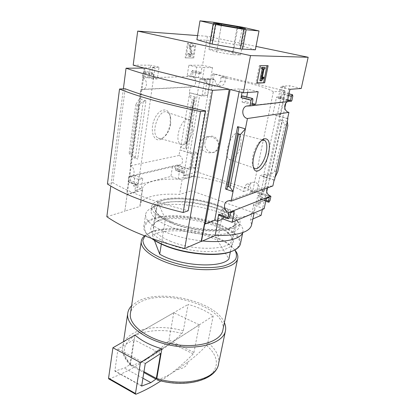 <?xml version="1.0" encoding="UTF-8"?>
<svg xmlns="http://www.w3.org/2000/svg" width="415" height="415" viewBox="0 0 415 415"><rect width="100%" height="100%" fill="white"/><g stroke="black" fill="none" stroke-linecap="round" stroke-linejoin="round"><path stroke-width="0.31" stroke-dasharray="2.08 1.56" d="M273.34 91.834C267.8 87.627 244.881 81.407 221.086 77.237L220.36 81.293C219.66 83.903 218.005 85.511 215.395 86.128C210.192 86.834 206.794 84.81 205.218 80.048L199.874 79.348L183.689 175.483C205.295 176.852 230.709 183.549 243.512 191.59L244.279 187.824L246.318 184.338C249.508 183.347 251.018 185.832 250.842 191.792L252.185 193.608L273.34 91.834L285.167 90.901L214.316 73.86L197.109 171.971L263.1 194.033L285.167 90.901M218.295 146.594C217.678 149.296 216.111 151.19 213.585 152.284C208.558 153.675 204.398 152.362 201.104 148.352C198.718 143.331 200.232 139.627 205.638 137.241C211.655 134.74 219.639 139.824 218.295 146.594M261.383 190.112L256.62 191.849L260.018 175.664L264.775 174.139L261.383 190.112L264.314 191.087L259.93 192.705L270.611 196.274M281.24 96.674L277.552 114.016L272.826 114.716L276.52 97.126L281.24 96.674L284.374 97.442L280.649 114.831L277.552 114.016M243.512 191.59L248.129 189.971L261.761 194.542L262.783 189.748L252.185 193.608M261.761 194.542L263.1 194.033M183.689 175.483L197.109 171.971M221.086 77.237L226.076 77.091L212.796 73.891L214.316 73.86M197.457 152.824L192.088 153.975L189.453 169.393L194.806 168.049L197.457 152.824L194.837 151.994L189.847 153.047L180.286 149.997L189.702 92.68L199.646 95.3L204.668 94.931L207.495 78.508L202.468 78.674L192.41 76.184L193.12 71.868L192.612 70.498L191.351 71.894L190.724 75.758L187.144 75.846L188.856 65.228L202.541 65.248L207.422 36.307L256.029 46.418M204.844 79.374L201.991 96.052L207.391 95.642L210.249 79.187L204.844 79.374L192.41 76.184M212.796 73.891L211.915 78.943L199.874 79.348M301.233 88.473L289.571 85.729L285.811 103.174M284.773 107.978L267.54 187.886M266.71 191.735L264.869 200.279L264.386 200.113L262.363 209.502M144.161 68.107L126.679 194.189L127.14 194.365L142.407 190.241L142.376 189.136C142.853 181.547 160.465 177.9 182.112 179.508L194.096 176.271L191.564 190.796L261.097 215.369M194.096 176.271L193.67 176.126L212.542 67.603L202.541 65.248M270.559 196.508L256.62 191.849M274.128 180.172L260.018 175.664M267.229 187.995L268.899 186.242L272.868 185.946M192.088 153.975L180.286 149.997M189.453 169.393L177.376 165.357L177.433 164.999L180.146 164.983C183.871 163.619 182.994 156.273 178.995 155.475L179.882 150.08M274.471 180.053L263.364 176.505L267.742 175.078L264.775 174.139M194.806 168.049L192.218 167.193L194.837 151.994M177.433 164.999L128.764 176.344L128.111 181.044L128.406 182.133L128.821 182.195L130.258 180.52L130.798 176.676L135.041 175.68L133.578 185.987L170.902 176.432L172.443 166.897L175.97 166.067L175.4 169.564L175.924 170.632L177.143 169.144L177.781 165.258L187.243 168.423L192.218 167.193M177.781 165.258L177.376 165.357M267.742 175.078L264.314 191.087M287.574 118.607L272.826 114.716M280.649 114.831L276.302 115.489L287.6 118.467M201.991 96.052L189.292 92.706L190.241 86.906L192.347 86.958C196.918 85.993 196.591 77.128 191.943 76.557L192 76.194M207.391 95.642L204.668 94.931M189.702 92.68L189.292 92.706M291.455 100.824L276.52 97.126M287.496 101.654L291.372 101.213M210.249 79.187L207.495 78.508M291.797 100.783L280.037 97.873L284.374 97.442M170.233 123.727C168.915 130.725 166.14 135.736 161.897 138.755C154.696 143.59 149.447 132.172 154.001 120.334C158.364 108.388 168.661 106.349 170.249 116.475L170.233 123.727M190.241 86.906L140.794 89.438L131.451 156.927L137.697 159.059L135.368 157.576L132.043 154.494L129.153 153.078L131.451 156.927L130.222 165.793L178.995 155.475M280.037 97.873L282.522 86.175L289.571 85.729M292.808 96.135L283.678 93.915L285.193 86.808L282.522 86.175M263.364 176.505L276.302 115.489M287.273 121.471L280.141 119.572L282.35 121.066L284.861 124.277L286.236 125.2L287.844 125.636M275.078 177.278L268.225 175.109L280.141 119.572M202.468 78.674L204.341 67.64L202.022 67.09L196.736 67.106L194.967 77.787L198.5 77.683L199.153 73.797L191.351 71.894M199.153 73.797L200.113 72.392L200.585 72.433L200.896 73.761L202.022 67.09M189.847 153.047L199.646 95.3M185.811 147.678L186.568 149.26L180.712 147.408L184.945 142.802L186.268 143.211L186.766 144.057L185.811 147.678L194.199 97.406L195.325 97.011L189.256 95.393L192.083 99.833L193.447 100.202L194.142 99.963L194.184 97.546M212.542 67.603L204.341 67.64M193.67 176.126L185.562 178.315L187.243 168.423M264.127 208.755L255.614 205.804L260.179 203.967L257.725 203.122L259.93 192.705M257.725 203.122L264.869 200.279M185.157 57.835L192.882 57.981L195.232 43.544L187.497 43.124L185.157 57.835L192.882 57.981M133.179 65.15L150.712 65.176L149.068 76.765L144.731 76.868L145.328 72.573L144.892 71.115L144.259 71.048L143.123 72.604L142.397 77.849L191.943 76.557M197.561 35.576L207.422 36.307M140.794 89.438L143.035 89.5C147.88 88.431 147.361 78.497 142.397 77.849M128.764 176.344L131.633 176.365C135.544 174.902 134.47 166.731 130.222 165.793M260.179 203.967L261.528 197.659L260.62 199.221L260.127 199.299L260.812 194.526L257.757 195.673L255.614 205.804M185.562 178.315L183.414 177.573L184.421 171.603L177.143 169.144M161.336 244.087L165.409 218.99C185.681 230.05 228.406 233.297 235.834 224.816L230.351 251.936M177.449 369.449C183.861 368.396 187.331 365.921 187.855 362.02L177.449 369.449C170.856 374.128 164.257 377.608 157.648 379.896L157.103 379.855M218.606 363.597C219.571 356.262 215.982 349.3 207.842 342.712L206.452 345.467C200.414 351.873 194.215 357.393 187.855 362.02M127.14 194.365L124.822 211.079L140.021 206.457L140 205.275C140.566 197.151 158.11 193.001 179.607 194.428L191.564 190.796M144.944 68.107L124.822 211.079M264.386 200.113L253.798 204.315L254.966 208.932C253.16 215.81 240.985 218.949 218.44 218.342L204.73 223.784M219.073 215.38L219.551 215.229L220.619 213.46L221.413 209.352L225.143 207.946L223.389 216.967M247.594 92.498L248.227 89.251L242.593 89.624L242.044 92.488M252.906 100.041L242.951 97.499L242.702 95.958L252.678 98.495M242.951 97.499L242.059 102.132L245.794 101.758L246.723 96.98M268.225 175.109L270.819 174.482L274.569 171.577L276.193 171.182L277.749 171.67M283.678 93.915L283.523 92.524L283.123 92.509L282.184 94.044L281.303 98.184L278.278 98.485L280.68 87.109L285.193 86.808M134.917 190.495L141.235 188.809L142.75 178.445L138.548 179.472L137.988 183.337L136.551 185.033L136.146 184.971L135.861 183.876L134.917 190.495L137.204 191.351L126.679 194.189M141.235 188.809L133.578 185.987M184.421 171.603L183.492 173.034L182.916 173.065L182.693 172.038L183.285 168.521L179.788 169.377L178.201 178.964L170.902 176.432M178.201 178.964L183.414 177.573M145.971 100.788L139.476 98.957L135.804 104.497L137.272 104.917L138.973 104.476L143.253 101.499L145.971 100.788L137.697 159.059M151.459 74.736L152.59 73.17L153.218 73.227L153.638 74.695L153.016 79.016L157.311 78.892L159.018 67.225L152.528 67.246L151.459 74.736L143.123 72.604M255.365 49.826L239.024 45.225L210.929 40.447L196.886 39.7M123.374 88.852L110.8 186.086M125.18 88.763L112.942 182.704C130.533 193.027 155.609 202.38 188.177 210.763M253.798 204.315L250.504 220.002L251.589 224.925M252.844 218.98L250.504 220.002M218.44 218.342L217.932 220.998M142.407 190.241L140.021 206.457M182.112 179.508L179.607 194.428M154.432 240.394L152.528 235.43C163.697 227.462 198.292 230.325 217.491 240.358L223.727 208.164C204.004 198.863 168.889 195.522 157.716 202.287L165.409 218.99M223.727 208.164L235.834 224.816M106.837 216.708L125.05 211.168M162.727 349.134C156.502 349.98 152.912 352.294 151.957 356.07L162.727 349.134C169.242 344.865 175.633 339.641 181.915 333.463L183.306 330.786L188.151 304.413C198.038 307.116 206.385 310.949 213.196 315.924L161.928 348.828M183.306 330.786C165.388 325.713 144.918 326.589 133.002 333.447C126.902 336.944 123.473 341.472 122.71 347.033C122.124 352.677 124.708 358.389 130.45 364.168L130.595 365.309L131.384 365.589C138.195 363.649 145.053 360.474 151.957 356.07M224.396 322.652C215.919 301.544 161.352 288.451 137.967 301.238L131.581 305.782M130.45 364.168L134.968 335.071M207.842 342.712L213.196 315.924M222.902 329.858C227.565 307.442 165.352 287.823 139.985 302.203C134.631 304.952 131.472 308.521 130.507 312.926M234.854 249.97L232.198 247.257C216.583 232.851 170.804 224.515 150.832 232.364L144.539 235.819M234.833 249.98L231.274 246.054C216.132 232.084 171.473 223.95 152.087 231.565L144.902 235.959M217.491 240.358L228.94 258.908M152.528 235.43L157.716 202.287M107.433 184.021L112.942 182.704M267.032 65.7L259.417 65.456L255.962 82.917L257.067 82.865M255.962 82.917L257.004 83.166M267.078 65.466L268.116 65.7M259.417 65.456L260.475 65.695M259.894 80.66L261.486 80.883M260.454 80.635L262.726 77.849L263.758 78.093M261.377 68.646L263.343 68.874M262.363 77.33L260.999 78.715L263.017 68.631L264.972 68.859M263.93 68.625L264.189 67.334M263.017 68.631L264.059 68.869M260.999 78.715L262.036 78.959M261.896 77.735L262.264 77.823M262.726 77.849L262.752 76.998M193.686 58.167L196.046 43.72L195.232 43.544M196.046 43.72L187.497 43.124M189.007 56.341L190.086 56.367C191.097 55.994 191.554 54.962 191.455 53.265L190.117 46.771L190.314 46.324L192.726 46.439L192.959 45.012L189.318 44.825L189.09 46.267L190.661 53.836L190.174 54.946L189.235 54.92L188.701 53.473L187.938 53.447C187.762 54.873 188 55.807 188.654 56.253L190.9 56.554C191.906 56.181 192.363 55.143 192.27 53.447L190.931 46.952L190.117 46.771M188.701 53.473L189.515 53.654L188.752 53.634C188.576 55.06 188.815 55.994 189.468 56.44L189.816 56.528M188.752 53.634L187.938 53.447M189.515 53.654L190.044 55.107L189.235 54.92M190.931 46.952L191.128 46.506L193.54 46.62L193.774 45.188L190.137 45.007L189.909 46.449L191.471 54.017L190.983 55.128L190.044 55.107M189.909 46.449L189.09 46.267M190.137 45.007L189.318 44.825M193.774 45.188L192.959 45.012M193.54 46.62L192.726 46.439M188.322 43.3L185.972 58.022M241.255 45.692L244.632 27.603M239.024 45.225L242.37 27.167M255.246 49.624L258.877 30.918M197.001 39.544L200.072 20.75M210.929 40.447L214.026 22.311M213.16 40.748L216.267 22.654M217.05 49.816L232.514 52.492L240.565 54.946L232.82 54.713L216.692 51.922L208.978 49.478L217.05 49.816L221.377 25.019M232.514 52.492L237.043 27.727M240.565 54.946L245.483 28.651M232.82 54.713L237.743 27.847M216.692 51.922L221.392 25.019M208.978 49.478L213.476 23.116M239.128 91.757L239.673 88.898L242.593 89.624M234.268 211.214L225.143 207.946M230.6 212.662L221.413 209.352M251.978 104.71L242.059 102.132M252.232 103.423L245.794 101.758M258.161 91.705L248.227 89.251M230.159 89.5L239.673 88.898M266.331 198.567L257.757 195.673M269.33 197.384L260.812 194.526M289.955 89.318L280.68 87.109M287.481 100.772L278.278 98.485M287.699 99.766L281.303 98.184M159.018 67.225L150.712 65.176M152.528 67.246L155.018 67.863L144.187 67.915M157.311 78.892L149.068 76.765M153.016 79.016L144.731 76.868M142.75 178.445L135.041 175.68M138.548 179.472L130.798 176.676M137.204 191.351L155.018 67.863M179.788 169.377L172.443 166.897M183.285 168.521L175.97 166.067M196.736 67.106L188.856 65.228M194.967 77.787L187.144 75.846M198.5 77.683L190.724 75.758M184.945 142.802L192.083 99.833M129.153 153.078L135.804 104.497M253.446 167.261L252.611 165.118C250.629 158.053 256.537 142.195 261.86 140.286M240.518 145.307C238.921 154.204 232.514 162.213 229.101 159.329C222.466 155.309 232.333 128.982 238.656 133.832C240.913 135.638 241.53 139.461 240.518 145.307M192.394 130.964C191.123 139.393 184.727 146.858 180.81 144.249C172.925 140.405 182.735 114.244 189.956 119.852C192.373 121.797 193.188 125.501 192.394 130.964M170.669 124.287C169.496 130.497 167.038 134.937 163.282 137.609C161.425 138.734 159.723 138.88 158.177 138.045C149.374 133.874 159.635 106.51 167.733 112.558C169.216 113.554 170.202 115.323 170.684 117.865L170.669 124.287M160.875 380.887C172.152 373.318 182.927 364.339 193.203 353.948L193.94 352.501L199.278 324.795L161.855 348.808M199.278 324.795L173.792 312.728L135.02 335.04M134.979 335.004L188.151 304.413M108.834 378.921L109.114 378.9C130.294 371.192 150.007 358.695 168.251 341.4L168.988 339.989L173.792 312.728M129.656 364.801L130.066 364.116L133.858 339.672L117.995 348.937L114.841 371.098L124.479 368.069L129.656 364.801L143.787 372.499M142.853 378.19L124.479 368.069M145.26 363.535L117.995 348.937M160.621 353.538L133.858 339.672M211.915 78.943L214.991 79.696C215.452 84.193 217.605 86.232 221.449 85.812C223.509 85.117 224.806 83.545 225.345 81.091L226.076 77.091M205.218 80.048L214.991 79.696M250.842 191.792L259.546 188.675C258.721 183.363 256.019 181.35 251.438 182.636L248.896 186.252L248.129 189.971M262.783 189.748L259.546 188.675M204.969 142.288C203.661 148.352 209.72 154.489 214.685 152.04C216.848 151.013 218.212 149.161 218.772 146.495C220.116 140.483 214.176 134.346 209.269 136.592C206.966 137.604 205.534 139.502 204.969 142.288M168.454 243.906C183.959 250.333 206.691 253.254 220.349 250.65C234.091 247.247 237.017 241.696 229.116 233.993C215.675 221.501 172.951 214.124 156.984 221.532C145.847 227.451 149.67 234.906 168.454 243.906M234.817 249.986L239.367 245.498L239.398 240.161L235.201 234.511C230.507 230.75 224.349 227.311 216.729 224.188C208.543 221.361 199.88 219.177 190.739 217.631C181.625 216.516 173.081 216.205 165.103 216.687C157.747 217.647 151.957 219.379 147.74 221.88L144.389 226.502L145.426 232.052L151.574 238.459M240.513 243.496C241.966 233.645 219.473 221.792 194.37 217.538C169.294 213.123 144.825 216.863 143.766 226.787C143.476 230.149 145.764 233.744 150.619 237.562L152.118 238.651M242.718 232.602L242.988 231.56C243.366 228.707 241.821 225.729 238.35 222.637C222.808 208.065 170.622 199.05 152.196 207.754C148.119 209.544 145.914 211.873 145.587 214.731C145.369 220.562 152.305 226.46 166.384 232.431C177.345 236.742 189.422 239.59 202.608 240.965M170.176 241.151C194.293 251.532 231.871 250.136 231.71 239.813C232.032 237.297 230.657 234.677 227.576 231.964C214.903 220.189 174.217 213.16 159.168 220.147C155.552 221.703 153.586 223.747 153.275 226.263C153.073 231.248 158.706 236.213 170.176 241.151M173.091 223.721C190.656 230.813 217.87 233.178 228.79 228.79C232.608 227.358 234.698 225.495 235.056 223.213C236.104 215.867 217.74 206.649 197.089 203.143C176.453 199.516 156.637 202.141 155.884 209.534C155.682 211.847 157.238 214.337 160.553 217.004C163.577 219.379 167.753 221.62 173.091 223.721M172.101 221.968C190.744 229.474 219.696 232.001 231.202 227.384L236.467 224.183C238.044 221.537 237.593 218.653 235.118 215.52C228.639 209.238 213.782 203.407 197.53 200.455C184.919 198.495 174.015 198.282 164.817 199.823C159.588 201.182 156.082 203.132 154.297 205.674C153.706 208.491 155.215 211.557 158.826 214.882C162.016 217.387 166.441 219.748 172.101 221.968M170.752 222.461C198.043 233.671 240.399 232.768 239.984 222.077C241.141 213.917 220.573 203.713 197.607 199.812C174.663 195.781 152.513 198.609 151.672 206.82C151.511 211.946 157.871 217.159 170.752 222.461M170.062 226.626C197.27 237.93 239.554 236.877 239.18 226.019C239.502 223.535 238.132 220.936 235.072 218.223C221.154 205.181 173.351 196.928 156.875 204.714C153.285 206.281 151.351 208.309 151.06 210.799C150.884 216.007 157.218 221.283 170.062 226.626M200.896 73.761L193.12 71.868M186.568 149.26L195.325 97.011M269.999 200.523L261.528 197.659M157.648 379.896C177.428 385.639 199.708 383.403 209.834 375.259C220.059 367.125 217.808 354.778 206.452 345.467M181.915 333.463C164.745 328.805 145.53 329.754 134.097 336.275C122.15 343.885 121.247 353.658 131.384 365.589M190.9 56.554L190.086 56.367M190.983 55.128L190.174 54.946M191.471 54.017L190.661 53.836M191.128 46.506L190.314 46.324M192.27 53.447L191.455 53.265M228.406 218.71L219.239 215.349M228.717 218.586L219.551 215.229M229.78 216.796L220.619 213.46M265.968 200.253L260.018 198.24M268.847 202.198L260.366 199.319M269.096 202.1L260.62 199.221M288.596 95.606L282.184 94.044M288.959 93.925L283.123 92.509M288.98 93.847L283.372 92.488M153.638 74.695L145.328 72.573M152.953 73.159L144.628 71.048M152.59 73.17L144.259 71.048M137.988 183.337L130.258 180.52M136.909 184.94L129.179 182.107M136.551 185.033L128.821 182.195M135.861 183.876L128.111 181.044M182.693 172.038L175.4 169.564M183.202 173.107L175.924 170.632M183.492 173.034L176.214 170.56M200.113 72.392L192.316 70.503M200.404 72.386L192.612 70.498M186.268 143.211L193.447 100.202M186.74 144.192L194.147 99.88M130.575 153.56L137.272 104.917M132.043 154.494L138.973 104.476M135.368 157.576L143.253 101.499M270.819 174.482L282.35 121.066M274.569 171.577L284.861 124.277M276.193 171.182L286.236 125.2M227.078 188.794L238.729 128.588L227.078 188.789M193.94 352.501L168.988 339.989M193.203 353.948L168.251 341.4M135.964 394.209L109.114 378.9M143.927 371.653L130.066 364.116M141.603 386.002L114.986 371.124M141.598 385.805L114.789 370.823M220.36 81.293L225.345 81.091M244.279 187.824L248.896 186.252M143.035 89.5L192.347 86.958M249.15 105.737L288.166 101.338M131.633 176.365L180.146 164.983M228.572 200.787L268.899 186.242M254.966 208.932L254.115 212.983M142.376 189.136L140 205.275M130.58 365.325C124.723 359.369 122.103 353.274 122.71 347.033L123.514 341.664M225.361 331.274L225.511 330.548M237.655 258.695L237.769 258.135M150.666 232.13L149.364 232.95M231.274 246.054L232.198 247.257M189.468 56.44L188.654 56.253M189.873 55.06L189.058 54.873M265.761 201.213L260.127 199.299M292.674 94.745L283.523 92.524M153.218 73.227L144.892 71.115M136.146 184.971L128.406 182.133M182.916 173.065L175.633 170.591M200.585 72.433L192.793 70.545M186.766 144.057L194.142 99.963M185.764 147.89L194.199 97.406M252.611 165.118L253.404 167.084M229.101 159.329L254.245 168.179M238.656 133.832L263.063 139.959M189.956 119.852L167.733 112.558M180.81 144.249L158.177 138.045M170.684 117.865L170.249 116.475M163.282 137.609L161.897 138.755M141.645 386.08L114.841 371.098M215.395 86.128L221.449 85.812M246.318 184.338L251.438 182.636M213.585 152.284L214.685 152.04M205.638 137.241L209.269 136.592M242.775 232.582L242.988 231.56M143.766 226.787L145.587 214.731M159.168 220.147L156.984 221.532M227.576 231.964L229.116 233.993M231.71 239.813L235.056 223.213M153.275 226.263L155.884 209.534M228.79 228.79L231.202 227.384M160.553 217.004L158.826 214.882M239.18 226.019L239.984 222.077M151.06 210.799L151.672 206.82M156.875 204.714L152.196 207.754M235.072 218.223L238.35 222.637M151.034 238.049L150.619 237.562"/><path stroke-width="0.62" d="M285.811 103.174L284.773 107.978M267.54 187.886L266.71 191.735M262.363 209.502L261.097 215.369L252.844 218.98M256.029 46.418L308.163 57.26L250.52 55.584L243.361 92.815L258.161 91.705L255.645 104.3L251.978 104.71L252.906 100.041L252.678 98.495L252.154 98.464L251.044 100.222L249.918 105.924L291.372 101.213L291.797 100.783L292.808 96.135L292.528 94.708L291.351 96.28L290.443 100.446L287.481 100.772L289.955 89.318L301.233 88.473L308.163 57.26M249.918 105.924L246.427 106.048C241.053 107.905 241.862 117.653 247.439 118.519L231.155 201.13L272.868 185.946L274.128 180.172L274.471 180.053L287.911 118.55L287.574 118.607L288.933 112.366C284.182 111.677 283.123 103.885 287.496 101.654M270.611 196.274L270.907 196.373L270.559 196.508L270.642 196.129C267.037 194.469 265.901 191.761 267.229 187.995M287.6 118.467L287.911 118.55M268.723 153.021C266.093 166.887 255.401 177.143 253.404 167.084C251.148 159.054 257.964 140.877 263.982 138.869C268.847 137.998 270.43 142.719 268.723 153.021M247.439 118.519L288.933 112.366M250.52 55.584L137.702 31.104L133.179 65.15L144.161 68.107M137.702 31.104L197.561 35.576M257.004 83.166L264.661 82.782L268.116 65.7L260.475 65.695L257.004 83.166M231.155 201.13C229.63 200.538 228.198 200.627 226.87 201.4C222.834 203.589 224.271 211.344 228.914 212.496L270.642 196.129M228.914 212.496L227.918 217.553L228.063 218.679L228.406 218.71L229.78 216.796L230.6 212.662L234.268 211.214L232.052 222.295L264.127 208.755L266.331 198.567L269.33 197.384L268.521 201.119L268.614 202.178L269.096 202.1L269.999 200.523L270.907 196.373M230.351 251.936L228.94 258.908C221.34 268.687 179.384 266.124 159.708 254.151L161.336 244.087M157.103 379.855L156.803 378.496L161.855 348.808C150.484 345.436 141.541 340.85 135.02 335.04L134.968 335.071M243.361 92.815L230.159 89.5L205.269 223.991L204.73 223.784L201.462 241.463L201.197 241.359L229.272 89.277L212.542 90.33L184.696 248.569C150.438 239.481 124.484 228.857 106.837 216.708L110.8 186.086M212.542 90.33C174.803 82.559 145.971 75.182 126.046 68.2L144.944 68.107L229.272 89.277M205.269 223.991L214.721 220.23L217.382 221.221L223 218.954L232.052 222.295M227.918 217.553L218.731 214.192L219.073 215.38M218.731 214.192L217.382 221.221M223 218.954L223.389 216.967M227.067 188.83L225.589 189.038L233.038 191.574L230.06 187.196L228.349 186.615L227.41 186.75L227.078 188.789M245.4 128.858L237.608 126.658L238.739 128.51L237.816 132.971L238.526 134.149L240.301 134.662L245.4 128.858M242.044 92.488L241.053 97.665L242.168 95.927L242.702 95.958M246.723 96.98L247.594 92.498M287.273 121.471L287.844 125.636L277.749 171.67L275.078 177.278M242.37 27.167L258.877 30.918L246.157 29.74L215.51 24.495L199.973 20.833L214.026 22.311L242.37 27.167M221.558 24.003L237.23 26.716L245.483 28.651L237.743 27.847L221.392 25.019L213.476 23.116L221.558 24.003L221.377 25.019M199.973 20.833L196.886 39.7L212.148 44.073L240.155 48.923L255.365 49.826L259.012 31.042M126.046 68.2L123.374 88.852M205.56 110.966C170.944 103.454 144.15 96.052 125.18 88.763L119.525 89.033L107.433 184.021C124.251 194.734 149.493 204.232 183.16 212.516L188.177 210.763L205.56 110.966L200.481 111.547L183.16 212.516M217.932 220.998L215.157 235.471L201.462 241.463M254.115 212.983L251.589 224.925C249.68 232.307 237.536 235.819 215.157 235.471M201.197 241.359L184.696 248.569M131.581 305.782C129.319 308.122 128.022 310.742 127.69 313.647C125.947 325.765 146.464 341.203 173.268 345.762C200.056 350.457 223.841 342.671 225.511 330.548C225.947 327.964 225.578 325.334 224.396 322.652M130.507 312.926L130.362 313.87C128.702 325.365 148.15 339.958 173.48 344.263C198.79 348.704 221.325 341.363 222.902 329.858L237.655 258.695M144.539 235.819C142.584 237.473 141.494 239.351 141.271 241.463C139.933 250.748 160.657 263.458 187.16 267.981C213.652 272.608 236.695 267.462 237.769 258.135C238.163 255.5 237.188 252.782 234.854 249.97M144.902 235.959L142.869 240.202C142.973 243.377 144.721 246.712 148.124 250.198C156.232 257.175 172.261 263.525 189.712 266.389C202.759 268.199 214.975 268.002 224.048 265.916C229.448 264.215 233.292 262.005 235.585 259.282C236.918 256.361 236.664 253.259 234.833 249.98M159.708 254.151L154.432 240.394M200.481 111.547C164.703 103.989 137.718 96.488 119.525 89.033M257.067 82.865L264.661 82.782M263.634 82.538L267.032 65.7M261.486 80.883L263.758 78.093L263.784 77.237L262.036 78.959L264.059 68.869L264.972 68.859L265.232 67.567L262.685 67.583L262.425 68.88L263.343 68.874L260.931 80.904L261.486 80.883M262.254 68.843L259.894 80.66L260.931 80.904M265.232 67.567L261.637 67.344L261.377 68.646L262.425 68.88M261.637 67.344L262.685 67.583M262.264 77.823L262.928 77.978M262.363 77.33L262.752 76.998L263.784 77.237M242.5 49.229L246.157 29.74M240.155 48.923L243.797 29.387M212.148 44.073L215.51 24.495M209.798 43.57L213.128 24.029M237.043 27.727L237.23 26.716M214.721 220.23L239.128 91.757M255.645 104.3L252.232 103.423M290.443 100.446L287.699 99.766M230.06 187.196L240.301 134.662M261.86 140.286L264.677 140.363C266.887 142.272 267.39 146.396 266.186 152.73C264.303 162.374 257.611 171.193 254.245 168.179L253.446 167.261M161.855 348.808L140.457 362.544L112.922 347.76L108.569 378.174L108.834 378.921M135.02 335.04L112.922 347.76M140.457 362.544L135.466 393.498L135.575 394.167L135.964 394.209C144.456 390.748 152.756 386.308 160.875 380.887M150.904 382.625L155.921 379.108L156.331 378.402L160.621 353.538L145.26 363.535L141.645 386.08L150.904 382.625L142.853 378.19M151.574 238.459C154.961 240.954 159.287 243.304 164.558 245.498C184.919 254.224 216.708 257.113 230.709 251.812L234.817 249.986M152.118 238.651C155.402 240.933 159.464 243.081 164.309 245.094C184.919 253.918 217.128 256.849 231.285 251.49C236.882 249.482 239.958 246.816 240.513 243.496L242.775 232.582M202.608 240.965C224.053 243.149 240.7 239.253 242.718 232.602M156.803 378.496C185.541 387.491 217.154 378.76 218.606 363.597C216.485 380.171 185.282 388.528 157.098 379.875M225.589 189.038L237.608 126.658M251.044 100.222L241.053 97.665M252.154 98.464L242.168 95.927M252.46 98.438L242.485 95.901M268.521 201.119L265.968 200.253M291.351 96.28L288.596 95.606M292.285 94.729L288.959 93.925M292.528 94.708L288.98 93.847M237.816 132.971L227.41 186.75L237.816 132.966M228.349 186.615L238.526 134.149M135.466 393.498L108.569 378.174M156.331 378.402L143.927 371.653M155.921 379.108L143.787 372.499M246.427 106.048L249.15 105.737M226.87 201.4L228.572 200.787M218.606 363.597L225.361 331.274M123.514 341.664L127.69 313.647M130.362 313.87L141.271 241.463M228.063 218.679L218.892 215.318M268.614 202.178L265.761 201.213M261.932 140.254L263.982 138.869M263.063 139.959L264.677 140.363M135.575 394.167L108.699 378.843M230.709 251.812L231.285 251.49"/></g></svg>
